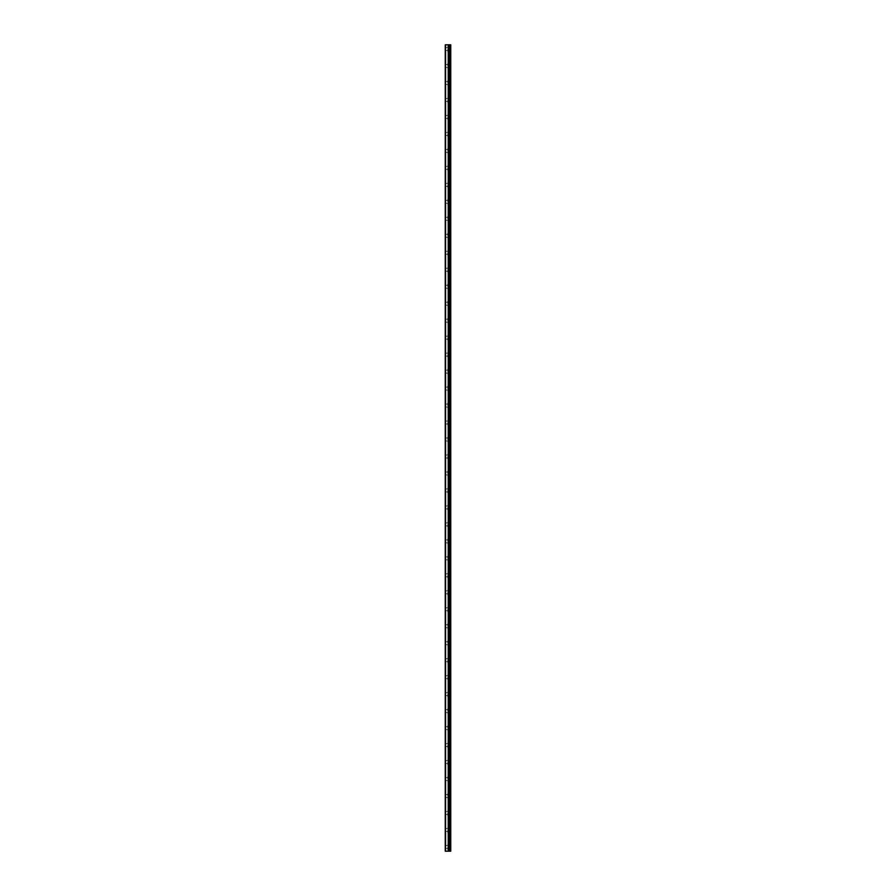 <?xml version="1.0" encoding="UTF-8"?>
<svg xmlns="http://www.w3.org/2000/svg" width="896" height="896" viewBox="0 0 896 896"><rect width="100%" height="100%" fill="white"/><g stroke="black" fill="none" stroke-linecap="round" stroke-linejoin="round"><path stroke-width="0.67" stroke-dasharray="4.48 3.36" d="M445.581 851.2L445.581 44.8L445.245 851.2L448.661 851.2L448.661 44.8L450.755 44.8L450.755 851.2L449.736 851.2L449.736 44.8M445.581 44.8L448.661 44.8L448.661 851.2L449.4 851.2L449.4 44.8M445.245 49.045L445.245 50.534L445.245 49.045M447.787 49.045L447.787 51.587L447.787 49.045M450.755 49.045L450.755 51.587L450.755 49.045M445.245 66.024L445.245 64.534L445.245 66.024M447.787 66.024L447.787 63.47L447.787 66.024M450.755 66.024L450.755 63.47L450.755 66.024M445.245 83.003L445.245 81.514L445.245 83.003M447.787 83.003L447.787 80.45L447.787 83.003M450.755 83.003L450.755 80.45L450.755 83.003M445.245 99.971L445.245 101.461L445.245 99.971M447.787 99.971L447.787 102.525L447.787 99.971M450.755 99.971L450.755 102.525L450.755 99.971M445.245 116.95L445.245 118.44L445.245 116.95M447.787 116.95L447.787 119.493L447.787 116.95M450.755 116.95L450.755 119.493L450.755 116.95M445.245 133.93L445.245 135.419L445.245 133.93M447.787 133.93L447.787 136.472L447.787 133.93M450.755 133.93L450.755 136.472L450.755 133.93M445.245 150.909L445.245 149.419L445.245 150.909M447.787 150.909L447.787 148.355L447.787 150.909M450.755 150.909L450.755 148.355L450.755 150.909M445.245 167.877L445.245 169.366L445.245 167.877M447.787 167.877L447.787 170.43L447.787 167.877M450.755 167.877L450.755 170.43L450.755 167.877M445.245 184.856L445.245 186.346L445.245 184.856M447.787 184.856L447.787 187.41L447.787 184.856M450.755 184.856L450.755 187.41L450.755 184.856M445.245 201.835L445.245 200.346L445.245 201.835M447.787 201.835L447.787 199.293L447.787 201.835M450.755 201.835L450.755 199.293L450.755 201.835M445.245 218.814L445.245 217.325L445.245 218.814M447.787 218.814L447.787 216.261L447.787 218.814M450.755 218.814L450.755 216.261L450.755 218.814M445.245 235.794L445.245 234.304L445.245 235.794M447.787 235.794L447.787 233.24L447.787 235.794M450.755 235.794L450.755 233.24L450.755 235.794M445.245 252.762L445.245 254.251L445.245 252.762M447.787 252.762L447.787 255.315L447.787 252.762M450.755 252.762L450.755 255.315L450.755 252.762M445.245 269.741L445.245 271.23L445.245 269.741M447.787 269.741L447.787 272.294L447.787 269.741M450.755 269.741L450.755 272.294L450.755 269.741M445.245 286.72L445.245 285.23L445.245 286.72M447.787 286.72L447.787 284.178L447.787 286.72M450.755 286.72L450.755 284.178L450.755 286.72M445.245 303.699L445.245 302.21L445.245 303.699M447.787 303.699L447.787 301.146L447.787 303.699M450.755 303.699L450.755 301.146L450.755 303.699M445.245 320.678L445.245 319.189L445.245 320.678M447.787 320.678L447.787 318.125L447.787 320.678M450.755 320.678L450.755 318.125L450.755 320.678M445.245 337.646L445.245 339.136L445.245 337.646M447.787 337.646L447.787 340.2L447.787 337.646M450.755 337.646L450.755 340.2L450.755 337.646M445.245 354.626L445.245 356.115L445.245 354.626M447.787 354.626L447.787 357.179L447.787 354.626M450.755 354.626L450.755 357.179L450.755 354.626M445.245 371.605L445.245 370.115L445.245 371.605M447.787 371.605L447.787 369.062L447.787 371.605M450.755 371.605L450.755 369.062L450.755 371.605M445.245 388.584L445.245 387.094L445.245 388.584M447.787 388.584L447.787 386.03L447.787 388.584M450.755 388.584L450.755 386.03L450.755 388.584M445.245 405.563L445.245 404.074L445.245 405.563M447.787 405.563L447.787 403.01L447.787 405.563M450.755 405.563L450.755 403.01L450.755 405.563M445.245 422.531L445.245 424.021L445.245 422.531M447.787 422.531L447.787 425.085L447.787 422.531M450.755 422.531L450.755 425.085L450.755 422.531M445.245 439.51L445.245 438.021L445.245 439.51M447.787 439.51L447.787 436.968L447.787 439.51M450.755 439.51L450.755 436.968L450.755 439.51M445.245 456.49L445.245 457.979L445.245 456.49M447.787 456.49L447.787 459.032L447.787 456.49M450.755 456.49L450.755 459.032L450.755 456.49M445.245 473.469L445.245 471.979L445.245 473.469M447.787 473.469L447.787 470.915L447.787 473.469M450.755 473.469L450.755 470.915L450.755 473.469M445.245 490.437L445.245 491.926L445.245 490.437M447.787 490.437L447.787 492.99L447.787 490.437M450.755 490.437L450.755 492.99L450.755 490.437M445.245 507.416L445.245 508.906L445.245 507.416M447.787 507.416L447.787 509.97L447.787 507.416M450.755 507.416L450.755 509.97L450.755 507.416M445.245 524.395L445.245 525.885L445.245 524.395M447.787 524.395L447.787 526.938L447.787 524.395M450.755 524.395L450.755 526.938L450.755 524.395M445.245 541.374L445.245 539.885L445.245 541.374M447.787 541.374L447.787 538.821L447.787 541.374M450.755 541.374L450.755 538.821L450.755 541.374M445.245 558.354L445.245 556.864L445.245 558.354M447.787 558.354L447.787 555.8L447.787 558.354M450.755 558.354L450.755 555.8L450.755 558.354M445.245 575.322L445.245 576.811L445.245 575.322M447.787 575.322L447.787 577.875L447.787 575.322M450.755 575.322L450.755 577.875L450.755 575.322M445.245 592.301L445.245 593.79L445.245 592.301M447.787 592.301L447.787 594.854L447.787 592.301M450.755 592.301L450.755 594.854L450.755 592.301M445.245 609.28L445.245 610.77L445.245 609.28M447.787 609.28L447.787 611.822L447.787 609.28M450.755 609.28L450.755 611.822L450.755 609.28M445.245 626.259L445.245 624.77L445.245 626.259M447.787 626.259L447.787 623.706L447.787 626.259M450.755 626.259L450.755 623.706L450.755 626.259M445.245 643.238L445.245 641.749L445.245 643.238M447.787 643.238L447.787 640.685L447.787 643.238M450.755 643.238L450.755 640.685L450.755 643.238M445.245 660.206L445.245 661.696L445.245 660.206M447.787 660.206L447.787 662.76L447.787 660.206M450.755 660.206L450.755 662.76L450.755 660.206M445.245 677.186L445.245 678.675L445.245 677.186M447.787 677.186L447.787 679.739L447.787 677.186M450.755 677.186L450.755 679.739L450.755 677.186M445.245 694.165L445.245 695.654L445.245 694.165M447.787 694.165L447.787 696.707L447.787 694.165M450.755 694.165L450.755 696.707L450.755 694.165M445.245 711.144L445.245 709.654L445.245 711.144M447.787 711.144L447.787 708.59L447.787 711.144M450.755 711.144L450.755 708.59L450.755 711.144M445.245 728.123L445.245 726.634L445.245 728.123M447.787 728.123L447.787 725.57L447.787 728.123M450.755 728.123L450.755 725.57L450.755 728.123M445.245 745.091L445.245 746.581L445.245 745.091M447.787 745.091L447.787 747.645L447.787 745.091M450.755 745.091L450.755 747.645L450.755 745.091M445.245 762.07L445.245 763.56L445.245 762.07M447.787 762.07L447.787 764.613L447.787 762.07M450.755 762.07L450.755 764.613L450.755 762.07M445.245 779.05L445.245 777.56L445.245 779.05M447.787 779.05L447.787 776.507L447.787 779.05M450.755 779.05L450.755 776.507L450.755 779.05M445.245 796.029L445.245 794.539L445.245 796.029M447.787 796.029L447.787 793.475L447.787 796.029M450.755 796.029L450.755 793.475L450.755 796.029M445.245 812.997L445.245 814.486L445.245 812.997M447.787 812.997L447.787 815.55L447.787 812.997M450.755 812.997L450.755 815.55L450.755 812.997M445.245 829.976L445.245 831.466L445.245 829.976M447.787 829.976L447.787 832.53L447.787 829.976M450.755 829.976L450.755 832.53L450.755 829.976M445.245 846.955L445.245 845.466L445.245 846.955M447.787 846.955L447.787 849.498L447.787 846.955M450.755 846.955L450.755 849.498L450.755 846.955M450.408 846.955L450.408 849.498L450.408 846.955M450.408 829.976L450.408 832.53L450.408 829.976M450.408 812.997L450.408 815.55L450.408 812.997M450.408 796.029L450.408 793.475L450.408 796.029M450.408 779.05L450.408 776.507L450.408 779.05M450.408 762.07L450.408 764.613L450.408 762.07M450.408 745.091L450.408 747.645L450.408 745.091M450.408 728.123L450.408 725.57L450.408 728.123M450.408 711.144L450.408 708.59L450.408 711.144M450.408 694.165L450.408 696.707L450.408 694.165M450.408 677.186L450.408 679.739L450.408 677.186M450.408 660.206L450.408 662.76L450.408 660.206M450.408 643.238L450.408 640.685L450.408 643.238M450.408 626.259L450.408 623.706L450.408 626.259M450.408 609.28L450.408 611.822L450.408 609.28M450.408 592.301L450.408 594.854L450.408 592.301M450.408 575.322L450.408 577.875L450.408 575.322M450.408 558.354L450.408 555.8L450.408 558.354M450.408 541.374L450.408 538.821L450.408 541.374M450.408 524.395L450.408 526.938L450.408 524.395M450.408 507.416L450.408 509.97L450.408 507.416M450.408 490.437L450.408 492.99L450.408 490.437M450.408 473.469L450.408 470.915L450.408 473.469M450.408 456.49L450.408 459.032L450.408 456.49M450.408 439.51L450.408 436.968L450.408 439.51M450.408 422.531L450.408 425.085L450.408 422.531M450.408 405.563L450.408 403.01L450.408 405.563M450.408 388.584L450.408 386.03L450.408 388.584M450.408 371.605L450.408 369.062L450.408 371.605M450.408 354.626L450.408 357.179L450.408 354.626M450.408 337.646L450.408 340.2L450.408 337.646M450.408 320.678L450.408 318.125L450.408 320.678M450.408 303.699L450.408 301.146L450.408 303.699M450.408 286.72L450.408 284.178L450.408 286.72M450.408 269.741L450.408 272.294L450.408 269.741M450.408 252.762L450.408 255.315L450.408 252.762M450.408 235.794L450.408 233.24L450.408 235.794M450.408 218.814L450.408 216.261L450.408 218.814M450.408 201.835L450.408 199.293L450.408 201.835M450.408 184.856L450.408 187.41L450.408 184.856M450.408 167.877L450.408 170.43L450.408 167.877M450.408 150.909L450.408 148.355L450.408 150.909M450.408 133.93L450.408 136.472L450.408 133.93M450.408 116.95L450.408 119.493L450.408 116.95M450.408 99.971L450.408 102.525L450.408 99.971M450.408 83.003L450.408 80.45L450.408 83.003M450.408 66.024L450.408 63.47L450.408 66.024M450.408 49.045L450.408 51.587L450.408 49.045M447.462 851.2L448.134 851.2L447.462 851.2M448.538 44.8L447.451 44.8L448.538 44.8M447.451 44.8L448.403 44.8L447.451 44.8M448.661 851.2L448.661 44.8M450.341 851.2L450.341 44.8M448.213 851.2L448.213 44.8M448.314 851.2L448.314 44.8M448.605 849.498L448.605 844.413M448.605 832.53L448.605 827.434M448.605 815.55L448.605 810.454M448.605 798.571L448.605 793.475M448.605 781.592L448.605 776.507M448.605 764.613L448.605 759.528M448.605 747.645L448.605 742.549M448.605 730.666L448.605 725.57M448.605 713.686L448.605 708.59M448.605 696.707L448.605 691.622M448.605 679.739L448.605 674.643M448.605 662.76L448.605 657.664M448.605 645.781L448.605 640.685M448.605 628.802L448.605 623.706M448.605 611.822L448.605 606.738M448.605 594.854L448.605 589.758M448.605 577.875L448.605 572.779M448.605 560.896L448.605 555.8M448.605 543.917L448.605 538.821M448.605 526.938L448.605 521.853M448.605 509.97L448.605 504.874M448.605 492.99L448.605 487.894M448.605 476.011L448.605 470.915M448.605 459.032L448.605 453.947M448.605 442.053L448.605 436.968M448.605 425.085L448.605 419.989M448.605 408.106L448.605 403.01M448.605 391.126L448.605 386.03M448.605 374.147L448.605 369.062M448.605 357.179L448.605 352.083M448.605 340.2L448.605 335.104M448.605 323.221L448.605 318.125M448.605 306.242L448.605 301.146M448.605 289.262L448.605 284.178M448.605 272.294L448.605 267.198M448.605 255.315L448.605 250.219M448.605 238.336L448.605 233.24M448.605 221.357L448.605 216.261M448.605 204.378L448.605 199.293M448.605 187.41L448.605 182.314M448.605 170.43L448.605 165.334M448.605 153.451L448.605 148.355M448.605 136.472L448.605 131.387M448.605 119.493L448.605 114.408M448.605 102.525L448.605 97.429M448.605 85.546L448.605 80.45M448.605 68.566L448.605 63.47M448.605 51.587L448.605 46.502M449.434 851.2L449.434 44.8M449.837 851.2L449.837 44.8M448.638 851.2L448.638 44.8L448.638 851.2M445.245 50.534L447.787 50.534M445.245 67.502L447.787 67.502M445.245 84.482L447.787 84.482M445.245 101.461L447.787 101.461M445.245 118.44L447.787 118.44M445.245 135.419L447.787 135.419M445.245 152.387L447.787 152.387M445.245 169.366L447.787 169.366M445.245 186.346L447.787 186.346M445.245 203.325L447.787 203.325M445.245 220.293L447.787 220.293M445.245 237.272L447.787 237.272M445.245 254.251L447.787 254.251M445.245 271.23L447.787 271.23M445.245 288.21L447.787 288.21M445.245 305.178L447.787 305.178M445.245 322.157L447.787 322.157M445.245 339.136L447.787 339.136M445.245 356.115L447.787 356.115M445.245 373.094L447.787 373.094M445.245 390.062L447.787 390.062M445.245 407.042L447.787 407.042M445.245 424.021L447.787 424.021M445.245 441L447.787 441M445.245 457.979L447.787 457.979M445.245 474.947L447.787 474.947M445.245 491.926L447.787 491.926M445.245 508.906L447.787 508.906M445.245 525.885L447.787 525.885M445.245 542.853L447.787 542.853M445.245 559.832L447.787 559.832M445.245 576.811L447.787 576.811M445.245 593.79L447.787 593.79M445.245 610.77L447.787 610.77M445.245 627.738L447.787 627.738M445.245 644.717L447.787 644.717M445.245 661.696L447.787 661.696M445.245 678.675L447.787 678.675M445.245 695.654L447.787 695.654M445.245 712.622L447.787 712.622M445.245 729.602L447.787 729.602M445.245 746.581L447.787 746.581M445.245 763.56L447.787 763.56M445.245 780.539L447.787 780.539M445.245 797.507L447.787 797.507M445.245 814.486L447.787 814.486M445.245 831.466L447.787 831.466M445.245 848.445L447.787 848.445M447.787 849.498L450.408 849.498M447.787 832.53L450.408 832.53M447.787 815.55L450.408 815.55M447.787 798.571L450.408 798.571M447.787 781.592L450.408 781.592M447.787 764.613L450.408 764.613M447.787 747.645L450.408 747.645M447.787 730.666L450.408 730.666M447.787 713.686L450.408 713.686M447.787 696.707L450.408 696.707M447.787 679.739L450.408 679.739M447.787 662.76L450.408 662.76M447.787 645.781L450.408 645.781M447.787 628.802L450.408 628.802M447.787 611.822L450.408 611.822M447.787 594.854L450.408 594.854M447.787 577.875L450.408 577.875M447.787 560.896L450.408 560.896M447.787 543.917L450.408 543.917M447.787 526.938L450.408 526.938M447.787 509.97L450.408 509.97M447.787 492.99L450.408 492.99M447.787 476.011L450.408 476.011M447.787 459.032L450.408 459.032M447.787 442.053L450.408 442.053M447.787 425.085L450.408 425.085M447.787 408.106L450.408 408.106M447.787 391.126L450.408 391.126M447.787 374.147L450.408 374.147M447.787 357.179L450.408 357.179M447.787 340.2L450.408 340.2M447.787 323.221L450.408 323.221M447.787 306.242L450.408 306.242M447.787 289.262L450.408 289.262M447.787 272.294L450.408 272.294M447.787 255.315L450.408 255.315M447.787 238.336L450.408 238.336M447.787 221.357L450.408 221.357M447.787 204.378L450.408 204.378M447.787 187.41L450.408 187.41M447.787 170.43L450.408 170.43M447.787 153.451L450.408 153.451M447.787 136.472L450.408 136.472M447.787 119.493L450.408 119.493M447.787 102.525L450.408 102.525M447.787 85.546L450.408 85.546M447.787 68.566L450.408 68.566M447.787 51.587L450.408 51.587M447.787 46.502L450.408 46.502M447.787 63.47L450.408 63.47M447.787 80.45L450.408 80.45M447.787 97.429L450.408 97.429M447.787 114.408L450.408 114.408M447.787 131.387L450.408 131.387M447.787 148.355L450.408 148.355M447.787 165.334L450.408 165.334M447.787 182.314L450.408 182.314M447.787 199.293L450.408 199.293M447.787 216.261L450.408 216.261M447.787 233.24L450.408 233.24M447.787 250.219L450.408 250.219M447.787 267.198L450.408 267.198M447.787 284.178L450.408 284.178M447.787 301.146L450.408 301.146M447.787 318.125L450.408 318.125M447.787 335.104L450.408 335.104M447.787 352.083L450.408 352.083M447.787 369.062L450.408 369.062M447.787 386.03L450.408 386.03M447.787 403.01L450.408 403.01M447.787 419.989L450.408 419.989M447.787 436.968L450.408 436.968M447.787 453.947L450.408 453.947M447.787 470.915L450.408 470.915M447.787 487.894L450.408 487.894M447.787 504.874L450.408 504.874M447.787 521.853L450.408 521.853M447.787 538.821L450.408 538.821M447.787 555.8L450.408 555.8M447.787 572.779L450.408 572.779M447.787 589.758L450.408 589.758M447.787 606.738L450.408 606.738M447.787 623.706L450.408 623.706M447.787 640.685L450.408 640.685M447.787 657.664L450.408 657.664M447.787 674.643L450.408 674.643M447.787 691.622L450.408 691.622M447.787 708.59L450.408 708.59M447.787 725.57L450.408 725.57M447.787 742.549L450.408 742.549M447.787 759.528L450.408 759.528M447.787 776.507L450.408 776.507M447.787 793.475L450.408 793.475M447.787 810.454L450.408 810.454M447.787 827.434L450.408 827.434M447.787 844.413L450.408 844.413M445.245 845.466L447.787 845.466M445.245 828.498L447.787 828.498M445.245 811.518L447.787 811.518M445.245 794.539L447.787 794.539M445.245 777.56L447.787 777.56M445.245 760.581L447.787 760.581M445.245 743.613L447.787 743.613M445.245 726.634L447.787 726.634M445.245 709.654L447.787 709.654M445.245 692.675L447.787 692.675M445.245 675.707L447.787 675.707M445.245 658.728L447.787 658.728M445.245 641.749L447.787 641.749M445.245 624.77L447.787 624.77M445.245 607.79L447.787 607.79M445.245 590.822L447.787 590.822M445.245 573.843L447.787 573.843M445.245 556.864L447.787 556.864M445.245 539.885L447.787 539.885M445.245 522.906L447.787 522.906M445.245 505.938L447.787 505.938M445.245 488.958L447.787 488.958M445.245 471.979L447.787 471.979M445.245 455L447.787 455M445.245 438.021L447.787 438.021M445.245 421.053L447.787 421.053M445.245 404.074L447.787 404.074M445.245 387.094L447.787 387.094M445.245 370.115L447.787 370.115M445.245 353.147L447.787 353.147M445.245 336.168L447.787 336.168M445.245 319.189L447.787 319.189M445.245 302.21L447.787 302.21M445.245 285.23L447.787 285.23M445.245 268.262L447.787 268.262M445.245 251.283L447.787 251.283M445.245 234.304L447.787 234.304M445.245 217.325L447.787 217.325M445.245 200.346L447.787 200.346M445.245 183.378L447.787 183.378M445.245 166.398L447.787 166.398M445.245 149.419L447.787 149.419M445.245 132.44L447.787 132.44M445.245 115.461L447.787 115.461M445.245 98.493L447.787 98.493M445.245 81.514L447.787 81.514M445.245 64.534L447.787 64.534M445.245 47.555L447.787 47.555"/><path stroke-width="1.34" d="M445.245 851.2L448.314 851.2L448.314 44.8L445.245 44.8L445.245 851.2M448.314 851.2L450.755 851.2L450.755 44.8L448.314 44.8M450.341 851.2L450.341 44.8M449.389 851.2L449.389 44.8M448.661 851.2L448.661 44.8M445.581 851.2L445.581 44.8M448.605 46.502L448.605 849.498M448.605 844.413L448.605 832.53M448.605 827.434L448.605 815.55M448.605 810.454L448.605 798.571M448.605 793.475L448.605 781.592M448.605 776.507L448.605 764.613M448.605 759.528L448.605 747.645M448.605 742.549L448.605 730.666M448.605 725.57L448.605 713.686M448.605 708.59L448.605 696.707M448.605 691.622L448.605 679.739M448.605 674.643L448.605 662.76M448.605 657.664L448.605 645.781M448.605 640.685L448.605 628.802M448.605 623.706L448.605 611.822M448.605 606.738L448.605 594.854M448.605 589.758L448.605 577.875M448.605 572.779L448.605 560.896M448.605 555.8L448.605 543.917M448.605 538.821L448.605 526.938M448.605 521.853L448.605 509.97M448.605 504.874L448.605 492.99M448.605 487.894L448.605 476.011M448.605 470.915L448.605 459.032M448.605 453.947L448.605 442.053M448.605 436.968L448.605 425.085M448.605 419.989L448.605 408.106M448.605 403.01L448.605 391.126M448.605 386.03L448.605 374.147M448.605 369.062L448.605 357.179M448.605 352.083L448.605 340.2M448.605 335.104L448.605 323.221M448.605 318.125L448.605 306.242M448.605 301.146L448.605 289.262M448.605 284.178L448.605 272.294M448.605 267.198L448.605 255.315M448.605 250.219L448.605 238.336M448.605 233.24L448.605 221.357M448.605 216.261L448.605 204.378M448.605 199.293L448.605 187.41M448.605 182.314L448.605 170.43M448.605 165.334L448.605 153.451M448.605 148.355L448.605 136.472M448.605 131.387L448.605 119.493M448.605 114.408L448.605 102.525M448.605 97.429L448.605 85.546M448.605 80.45L448.605 68.566M448.605 63.47L448.605 51.587M449.837 851.2L449.837 44.8M449.736 851.2L449.736 44.8M449.434 851.2L449.434 44.8M448.213 851.2L448.213 44.8"/></g></svg>
